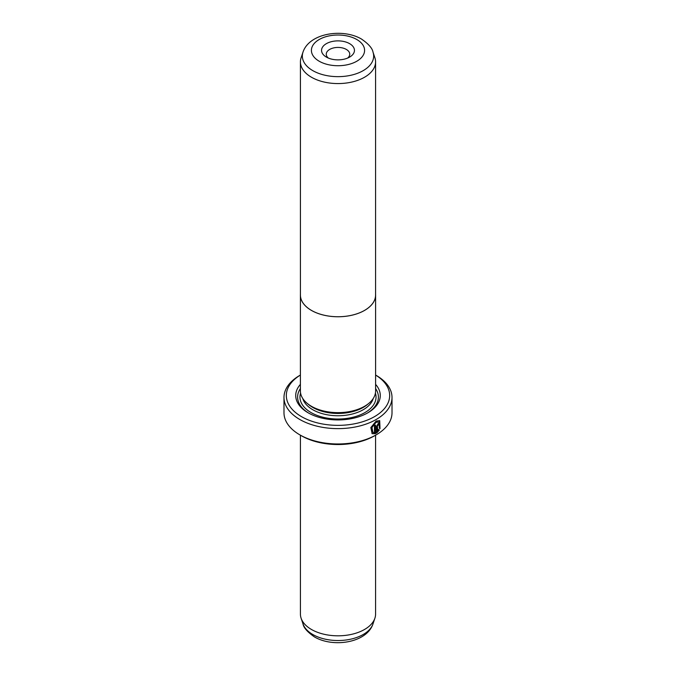 <?xml version="1.0" encoding="UTF-8"?>
<svg xmlns="http://www.w3.org/2000/svg" width="676" height="676" viewBox="0 0 676 676"><rect width="100%" height="100%" fill="white"/><g stroke="black" fill="none" stroke-linecap="round" stroke-linejoin="round"><path stroke-width="1.01" d="M374.893 57.773A37.577 21.691 180 0 1 375.577 61.879A37.577 21.691 180 0 1 352.382 81.923A37.577 21.691 180 0 1 311.433 77.216A37.577 21.691 180 0 1 300.423 61.879A37.577 21.691 180 0 1 301.107 57.773L302.983 52.162A35.667 20.593 180 0 0 312.785 70.617A35.667 20.593 180 0 0 354.723 74.25A35.667 20.593 180 0 0 373.017 52.162L374.893 57.773M300.423 61.879L300.423 295.049A37.577 21.691 0 0 0 311.433 310.385A37.577 21.691 0 0 0 352.382 315.092A37.577 21.691 0 0 0 375.577 295.049L375.577 61.879M326.373 57.088L326.373 57.088A16.435 9.489 180 0 1 326.373 43.661A16.435 9.489 180 0 1 349.627 43.661A16.435 9.489 180 0 1 349.627 57.088A16.435 9.489 180 0 1 326.373 57.088M347.684 58.043A11.745 6.777 0 0 0 349.745 54.207A11.745 6.777 0 0 0 346.306 49.416A11.745 6.777 0 0 0 333.505 47.945A11.745 6.777 0 0 0 326.255 54.207A11.745 6.777 0 0 0 328.316 58.043M300.423 294.204A37.602 21.708 0 0 0 300.397 295.049L300.397 390.922A37.602 21.708 0 0 0 311.408 406.276A37.602 21.708 0 0 0 352.39 410.983A37.602 21.708 0 0 0 375.602 390.922L375.602 295.049A37.602 21.708 0 0 0 375.577 294.204M300.397 295.049A37.602 21.708 0 0 0 311.408 310.402A37.602 21.708 0 0 0 352.39 315.109A37.602 21.708 0 0 0 375.602 295.049M372.958 432.42L371.614 427.342L375.772 422.137L379.016 421.968L376.101 422.331L371.944 427.528L372.958 432.42L374.47 432.741L374.47 425.703A54.012 31.189 0 0 0 375.569 425.103L375.569 433.705L372.138 433.688L370.845 427.562L376.101 421.097L379.701 420.624L380.022 428.66L379.337 428.263L379.016 421.968M371.969 433.586L375.569 433.705M377.85 424.579L378.357 424.866L377.85 424.579L377.343 425.517L377.681 430.899L378.644 429.598L379.346 430.004L376.633 433.088L376.633 426.336L378.188 423.531L379.244 423.379L379.667 424.393A54.012 31.189 180 0 1 378.687 425.06L378.188 424.765L377.681 425.703M378.687 425.06L378.188 424.765M368.158 403.885L367.44 404.501A35.693 20.61 180 0 1 312.76 407.417A35.693 20.61 180 0 1 308.56 404.501L307.842 403.885M375.602 384.374A42.275 24.404 180 0 1 367.888 412.782A42.275 24.404 180 0 1 308.112 412.782L308.112 412.782A42.275 24.404 180 0 1 300.397 384.374M308.788 413.163A40.391 23.322 180 0 1 300.397 388.539M375.577 435.192L375.577 614.121A37.577 21.691 180 0 1 374.893 618.227A37.577 21.691 180 0 1 349.01 634.865A37.577 21.691 180 0 1 311.433 629.457A37.577 21.691 180 0 1 301.107 618.227A37.577 21.691 180 0 1 300.423 614.121L300.423 435.192M301.471 416.619A51.663 29.828 0 0 0 373.989 416.931A51.663 29.828 0 0 0 375.602 375.07L376.194 375.391A54.012 31.189 180 0 1 392.012 397.446A54.012 31.189 180 0 1 358.669 426.252A54.012 31.189 180 0 1 299.806 419.492A54.012 31.189 180 0 1 283.988 397.446A54.012 31.189 180 0 1 299.806 375.391L300.397 375.053A51.663 29.828 0 0 0 301.471 416.619M376.194 434.837L374.538 435.792A51.663 29.828 180 0 1 301.471 435.792L299.806 434.837A54.012 31.189 0 0 0 376.194 434.837A54.012 31.189 0 0 0 392.012 412.782L392.012 397.446M301.471 435.792A51.663 29.828 180 0 1 301.462 435.792L299.806 434.837A54.012 31.189 0 0 1 283.988 412.782L283.988 397.446M375.602 388.539A40.391 23.322 180 0 1 367.212 413.163M377.343 425.517L377.681 430.899M376.304 432.902L379.008 429.809L378.306 429.412M378.56 424.731A53.548 30.91 0 0 0 379.337 424.198L379.667 424.393M379.692 428.466L379.557 420.548M375.231 433.51L375.231 425.288M319.199 61.229A26.592 15.354 0 0 0 356.801 61.229A26.592 15.354 0 0 0 356.801 39.521A26.592 15.354 0 0 0 319.199 39.521A26.592 15.354 0 0 0 319.199 61.229M373.203 398.553A35.693 20.61 180 0 1 348.875 414.768A35.693 20.61 180 0 1 312.76 409.715A35.693 20.61 180 0 1 302.797 398.553M375.417 393.086A38.042 21.962 180 0 1 355.694 416.5A38.042 21.962 180 0 1 311.095 412.588A38.042 21.962 180 0 1 300.583 393.086M373.017 623.838C366.781 642.927 333.116 647.921 314.501 636.944C307.436 632.052 303.592 627.683 302.983 623.838A35.667 20.593 0 0 0 312.785 634.502A35.667 20.593 0 0 0 348.453 639.631A35.667 20.593 0 0 0 373.017 623.838L374.893 618.227M373.017 52.162C372.383 48.292 368.547 43.923 361.499 39.056C342.884 28.079 309.219 33.073 302.983 52.162M375.602 375.053L376.194 375.391M302.983 623.838L301.107 618.227"/></g></svg>
